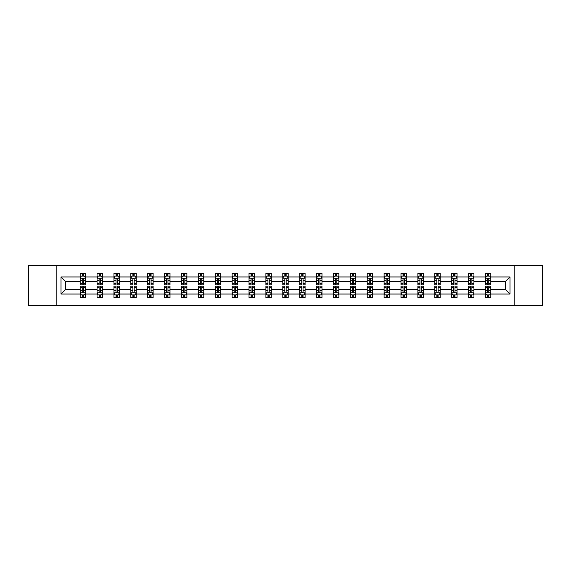 <?xml version="1.0" encoding="UTF-8"?>
<svg xmlns="http://www.w3.org/2000/svg" width="571" height="571" viewBox="0 0 571 571"><rect width="100%" height="100%" fill="white"/><g stroke="black" fill="none" stroke-linecap="round" stroke-linejoin="round"><path stroke-width="0.86" d="M514.15 265.479L28.55 265.479L28.55 305.521L542.45 305.521L542.45 265.479L514.15 265.479L514.15 305.521M490.824 294.051L490.824 289.504L505.435 289.504L509.982 294.051L490.824 294.051L490.824 297.677L488.769 297.677L488.769 294.914M56.85 305.521L56.85 265.479M485.407 294.051L473.937 294.051L473.937 289.504L485.407 289.504L485.407 297.677L490.824 297.677L490.824 294.786L489.804 294.786M473.937 294.051L473.937 297.677L471.882 297.677L471.882 294.914M468.527 294.051L457.05 294.051L457.05 289.504L468.527 289.504L468.527 297.677L473.937 297.677L473.937 294.786L472.916 294.786M457.05 294.051L457.05 297.677L454.994 297.677L454.994 294.914M451.64 294.051L440.17 294.051L440.17 289.504L451.64 289.504L451.64 297.677L457.05 297.677L457.05 294.786L456.036 294.786M440.17 294.051L440.17 297.677L438.114 297.677L438.114 294.914M434.759 294.051L423.282 294.051L423.282 289.504L434.759 289.504L434.759 297.677L440.17 297.677L440.17 294.786L439.149 294.786M423.282 294.051L423.282 297.677L421.227 297.677L421.227 294.914M417.872 294.051L406.402 294.051L406.402 289.504L417.872 289.504L417.872 297.677L423.282 297.677L423.282 294.786L422.269 294.786M406.402 294.051L406.402 297.677L404.339 297.677L404.339 294.914M400.985 294.051L389.515 294.051L389.515 289.504L400.985 289.504L400.985 297.677L406.402 297.677L406.402 294.786L405.381 294.786M389.515 294.051L389.515 297.677L387.459 297.677L387.459 294.914M384.105 294.051L372.627 294.051L372.627 289.504L384.105 289.504L384.105 297.677L389.515 297.677L389.515 294.786L388.494 294.786M372.627 294.051L372.627 297.677L370.572 297.677L370.572 294.914M367.217 294.051L355.747 294.051L355.747 289.504L367.217 289.504L367.217 297.677L372.627 297.677L372.627 294.786L371.614 294.786M355.747 294.051L355.747 297.677L353.685 297.677L353.685 294.914M350.33 294.051L338.86 294.051L338.86 289.504L350.33 289.504L350.33 297.677L355.747 297.677L355.747 294.786L354.727 294.786M338.86 294.051L338.86 297.677L336.804 297.677L336.804 294.914M333.45 294.051L321.973 294.051L321.973 289.504L333.45 289.504L333.45 297.677L338.86 297.677L338.86 294.786L337.839 294.786M321.973 294.051L321.973 297.677L319.917 297.677L319.917 294.914M316.562 294.051L305.092 294.051L305.092 289.504L316.562 289.504L316.562 297.677L321.973 297.677L321.973 294.786L320.959 294.786M305.092 294.051L305.092 297.677L303.037 297.677L303.037 294.914M299.682 294.051L288.205 294.051L288.205 289.504L299.682 289.504L299.682 297.677L305.092 297.677L305.092 294.786L304.072 294.786M288.205 294.051L288.205 297.677L286.15 297.677L286.15 294.914M282.795 294.051L271.318 294.051L271.318 289.504L282.795 289.504L282.795 297.677L288.205 297.677L288.205 294.786L287.192 294.786M271.318 294.051L271.318 297.677L269.262 297.677L269.262 294.914M265.908 294.051L254.438 294.051L254.438 289.504L265.908 289.504L265.908 297.677L271.318 297.677L271.318 294.786L270.304 294.786M254.438 294.051L254.438 297.677L252.382 297.677L252.382 294.914M249.027 294.051L237.55 294.051L237.55 289.504L249.027 289.504L249.027 297.677L254.438 297.677L254.438 294.786L253.417 294.786M237.55 294.051L237.55 297.677L235.495 297.677L235.495 294.914M232.14 294.051L220.67 294.051L220.67 289.504L232.14 289.504L232.14 297.677L237.55 297.677L237.55 294.786L236.537 294.786M220.67 294.051L220.67 297.677L218.607 297.677L218.607 294.914M215.253 294.051L203.783 294.051L203.783 289.504L215.253 289.504L215.253 297.677L220.67 297.677L220.67 294.786L219.649 294.786M203.783 294.051L203.783 297.677L201.727 297.677L201.727 294.914M198.373 294.051L186.895 294.051L186.895 289.504L198.373 289.504L198.373 297.677L203.783 297.677L203.783 294.786L202.762 294.786M186.895 294.051L186.895 297.677L184.84 297.677L184.84 294.914M181.485 294.051L170.015 294.051L170.015 289.504L181.485 289.504L181.485 297.677L186.895 297.677L186.895 294.786L185.882 294.786M170.015 294.051L170.015 297.677L167.96 297.677L167.96 294.914M164.598 294.051L153.128 294.051L153.128 289.504L164.598 289.504L164.598 297.677L170.015 297.677L170.015 294.786L168.995 294.786M153.128 294.051L153.128 297.677L151.072 297.677L151.072 294.914M147.718 294.051L136.241 294.051L136.241 289.504L147.718 289.504L147.718 297.677L153.128 297.677L153.128 294.786L152.114 294.786M136.241 294.051L136.241 297.677L134.185 297.677L134.185 294.914M130.83 294.051L119.36 294.051L119.36 289.504L130.83 289.504L130.83 297.677L136.241 297.677L136.241 294.786L135.227 294.786M119.36 294.051L119.36 297.677L117.305 297.677L117.305 294.914M113.95 294.051L102.473 294.051L102.473 289.504L113.95 289.504L113.95 297.677L119.36 297.677L119.36 294.786L118.34 294.786M102.473 294.051L102.473 297.677L100.417 297.677L100.417 294.914M97.063 294.051L85.593 294.051L85.593 289.504L97.063 289.504L97.063 297.677L102.473 297.677L102.473 294.786L101.46 294.786M85.593 294.051L85.593 297.677L83.53 297.677L83.53 294.914M80.176 294.051L61.018 294.051L61.018 276.949L80.176 276.949L80.176 281.496L65.565 281.496L65.565 289.504L80.176 289.504L80.176 297.677L85.593 297.677L85.593 294.786L84.572 294.786M81.196 276.214L80.176 276.214L80.176 273.323L80.176 276.949M82.231 276.086L82.231 273.323L80.176 273.323L85.593 273.323L85.593 276.949L97.063 276.949L97.063 273.323L102.473 273.323L102.473 276.949L113.95 276.949L113.95 273.323L119.36 273.323L119.36 276.949L130.83 276.949L130.83 273.323L136.241 273.323L136.241 276.949L147.718 276.949L147.718 273.323L153.128 273.323L153.128 276.949L164.598 276.949L164.598 273.323L170.015 273.323L170.015 276.949L181.485 276.949L181.485 273.323L186.895 273.323L186.895 276.949L198.373 276.949L198.373 273.323L203.783 273.323L203.783 276.949L215.253 276.949L215.253 273.323L220.67 273.323L220.67 276.949L232.14 276.949L232.14 273.323L237.55 273.323L237.55 276.949L249.027 276.949L249.027 273.323L254.438 273.323L254.438 276.949L265.908 276.949L265.908 273.323L271.318 273.323L271.318 276.949L282.795 276.949L282.795 273.323L288.205 273.323L288.205 276.949L299.682 276.949L299.682 273.323L305.092 273.323L305.092 276.949L316.562 276.949L316.562 273.323L321.973 273.323L321.973 276.949L333.45 276.949L333.45 273.323L338.86 273.323L338.86 276.949L350.33 276.949L350.33 273.323L355.747 273.323L355.747 276.949L367.217 276.949L367.217 273.323L372.627 273.323L372.627 276.949L384.105 276.949L384.105 273.323L389.515 273.323L389.515 276.949L400.985 276.949L400.985 273.323L406.402 273.323L406.402 276.949L417.872 276.949L417.872 273.323L423.282 273.323L423.282 276.949L434.759 276.949L434.759 273.323L440.17 273.323L440.17 276.949L451.64 276.949L451.64 273.323L457.05 273.323L457.05 276.949L468.527 276.949L468.527 273.323L473.937 273.323L473.937 276.949L485.407 276.949L485.407 273.323L490.824 273.323L490.824 276.949L509.982 276.949L509.982 294.051M485.407 276.949L485.407 281.496L473.937 281.496L473.937 276.949M468.527 276.949L468.527 281.496L457.05 281.496L457.05 276.949M451.64 276.949L451.64 281.496L440.17 281.496L440.17 276.949M434.759 276.949L434.759 281.496L423.282 281.496L423.282 276.949M417.872 276.949L417.872 281.496L406.402 281.496L406.402 276.949M400.985 276.949L400.985 281.496L389.515 281.496L389.515 276.949M384.105 276.949L384.105 281.496L372.627 281.496L372.627 276.949M367.217 276.949L367.217 281.496L355.747 281.496L355.747 276.949M350.33 276.949L350.33 281.496L338.86 281.496L338.86 276.949M333.45 276.949L333.45 281.496L321.973 281.496L321.973 276.949M316.562 276.949L316.562 281.496L305.092 281.496L305.092 276.949M299.682 276.949L299.682 281.496L288.205 281.496L288.205 276.949M282.795 276.949L282.795 281.496L271.318 281.496L271.318 276.949M265.908 276.949L265.908 281.496L254.438 281.496L254.438 276.949M249.027 276.949L249.027 281.496L237.55 281.496L237.55 276.949M232.14 276.949L232.14 281.496L220.67 281.496L220.67 276.949M215.253 276.949L215.253 281.496L203.783 281.496L203.783 276.949M198.373 276.949L198.373 281.496L186.895 281.496L186.895 276.949M181.485 276.949L181.485 281.496L170.015 281.496L170.015 276.949M164.598 276.949L164.598 281.496L153.128 281.496L153.128 276.949M147.718 276.949L147.718 281.496L136.241 281.496L136.241 276.949M130.83 276.949L130.83 281.496L119.36 281.496L119.36 276.949M113.95 276.949L113.95 281.496L102.473 281.496L102.473 276.949M97.063 276.949L97.063 281.496L85.593 281.496L85.593 276.949M61.018 276.949L65.565 281.496M505.435 289.504L505.435 281.496L490.824 281.496L490.824 276.949M487.47 276.029L488.769 276.029M470.583 276.029L471.882 276.029M453.695 276.029L454.994 276.029M436.815 276.029L438.114 276.029M419.928 276.029L421.227 276.029M403.04 276.029L404.339 276.029M386.16 276.029L387.459 276.029M369.273 276.029L370.572 276.029M352.393 276.029L353.685 276.029M335.505 276.029L336.804 276.029M318.618 276.029L319.917 276.029M301.738 276.029L303.037 276.029M284.85 276.029L286.15 276.029M267.963 276.029L269.262 276.029M251.083 276.029L252.382 276.029M234.196 276.029L235.495 276.029M217.315 276.029L218.607 276.029M200.428 276.029L201.727 276.029M183.541 276.029L184.84 276.029M166.661 276.029L167.96 276.029M149.773 276.029L151.072 276.029M132.886 276.029L134.185 276.029M116.006 276.029L117.305 276.029M99.118 276.029L100.417 276.029M82.231 276.029L83.53 276.029M82.231 294.971L83.53 294.971M99.118 294.971L100.417 294.971M116.006 294.971L117.305 294.971M132.886 294.971L134.185 294.971M149.773 294.971L151.072 294.971M166.661 294.971L167.96 294.971M183.541 294.971L184.84 294.971M200.428 294.971L201.727 294.971M217.315 294.971L218.607 294.971M234.196 294.971L235.495 294.971M251.083 294.971L252.382 294.971M267.963 294.971L269.262 294.971M284.85 294.971L286.15 294.971M301.738 294.971L303.037 294.971M318.618 294.971L319.917 294.971M335.505 294.971L336.804 294.971M352.393 294.971L353.685 294.971M369.273 294.971L370.572 294.971M386.16 294.971L387.459 294.971M403.04 294.971L404.339 294.971M419.928 294.971L421.227 294.971M436.815 294.971L438.114 294.971M453.695 294.971L454.994 294.971M470.583 294.971L471.882 294.971M487.47 294.971L488.769 294.971M65.565 289.504L61.018 294.051M509.982 276.949L505.435 281.496M83.53 274.73L82.231 274.73M80.176 283.494L80.176 284.85L82.231 284.85L82.231 283.494L80.176 283.494L80.176 281.496M85.593 281.496L85.593 284.85L83.53 284.85L83.53 279.062C83.102 278.227 82.667 278.227 82.231 279.062L82.231 283.494M84.572 276.214L85.593 276.214L85.593 273.323L83.53 273.323L83.53 276.086M85.593 278.248L84.508 276.086L81.26 276.086L80.176 278.248M82.231 296.27L83.53 296.27M85.593 287.506L85.593 286.15L83.53 286.15L83.53 287.506L85.593 287.506L85.593 289.504M80.176 289.504L80.176 286.15L82.231 286.15L82.231 291.938C82.667 292.773 83.102 292.773 83.53 291.938L83.53 287.506M81.196 294.786L80.176 294.786L80.176 297.677L82.231 297.677L82.231 294.914M80.176 292.752L81.26 294.914L84.508 294.914L85.593 292.752M100.417 274.73L99.118 274.73M98.084 276.214L97.063 276.214L97.063 273.323L99.118 273.323L99.118 276.086M97.063 283.494L97.063 284.85L99.118 284.85L99.118 283.494L97.063 283.494L97.063 281.496M102.473 281.496L102.473 284.85L100.417 284.85L100.417 279.062C99.989 278.227 99.554 278.227 99.118 279.062L99.118 283.494M101.46 276.214L102.473 276.214L102.473 273.323L100.417 273.323L100.417 276.086M102.473 278.248L101.395 276.086L98.148 276.086L97.063 278.248M117.305 274.73L116.006 274.73M114.964 276.214L113.95 276.214L113.95 273.323L116.006 273.323L116.006 276.086M113.95 283.494L113.95 284.85L116.006 284.85L116.006 283.494L113.95 283.494L113.95 281.496M119.36 281.496L119.36 284.85L117.305 284.85L117.305 279.062C116.869 278.227 116.434 278.227 116.006 279.062L116.006 283.494M118.34 276.214L119.36 276.214L119.36 273.323L117.305 273.323L117.305 276.086M119.36 278.248L118.276 276.086L115.028 276.086L113.95 278.248M99.118 296.27L100.417 296.27M102.473 287.506L102.473 286.15L100.417 286.15L100.417 287.506L102.473 287.506L102.473 289.504M97.063 289.504L97.063 286.15L99.118 286.15L99.118 291.938C99.554 292.773 99.982 292.773 100.417 291.938L100.417 287.506M98.084 294.786L97.063 294.786L97.063 297.677L99.118 297.677L99.118 294.914M97.063 292.752L98.148 294.914L101.395 294.914L102.473 292.752M116.006 296.27L117.305 296.27M119.36 287.506L119.36 286.15L117.305 286.15L117.305 287.506L119.36 287.506L119.36 289.504M113.95 289.504L113.95 286.15L116.006 286.15L116.006 291.938C116.434 292.773 116.869 292.773 117.305 291.938L117.305 287.506M114.964 294.786L113.95 294.786L113.95 297.677L116.006 297.677L116.006 294.914M113.95 292.752L115.028 294.914L118.276 294.914L119.36 292.752M134.185 274.73L132.886 274.73M131.851 276.214L130.83 276.214L130.83 273.323L132.886 273.323L132.886 276.086M130.83 283.494L130.83 284.85L132.886 284.85L132.886 283.494L130.83 283.494L130.83 281.496M136.241 281.496L136.241 284.85L134.185 284.85L134.185 279.062C133.757 278.227 133.321 278.227 132.886 279.062L132.886 283.494M135.227 276.214L136.241 276.214L136.241 273.323L134.185 273.323L134.185 276.086M136.241 278.248L135.163 276.086L131.915 276.086L130.83 278.248M132.886 296.27L134.185 296.27M136.241 287.506L136.241 286.15L134.185 286.15L134.185 287.506L136.241 287.506L136.241 289.504M130.83 289.504L130.83 286.15L132.886 286.15L132.886 291.938C133.321 292.773 133.757 292.773 134.185 291.938L134.185 287.506M131.851 294.786L130.83 294.786L130.83 297.677L132.886 297.677L132.886 294.914M130.83 292.752L131.915 294.914L135.163 294.914L136.241 292.752M151.072 274.73L149.773 274.73M148.731 276.214L147.718 276.214L147.718 273.323L149.773 273.323L149.773 276.086M147.718 283.494L147.718 284.85L149.773 284.85L149.773 283.494L147.718 283.494L147.718 281.496M153.128 281.496L153.128 284.85L151.072 284.85L151.072 279.062C150.637 278.227 150.209 278.227 149.773 279.062L149.773 283.494M152.114 276.214L153.128 276.214L153.128 273.323L151.072 273.323L151.072 276.086M153.128 278.248L152.043 276.086L148.803 276.086L147.718 278.248M149.773 296.27L151.072 296.27M153.128 287.506L153.128 286.15L151.072 286.15L151.072 287.506L153.128 287.506L153.128 289.504M147.718 289.504L147.718 286.15L149.773 286.15L149.773 291.938C150.209 292.773 150.637 292.773 151.072 291.938L151.072 287.506M148.731 294.786L147.718 294.786L147.718 297.677L149.773 297.677L149.773 294.914M147.718 292.752L148.803 294.914L152.043 294.914L153.128 292.752M167.96 274.73L166.661 274.73M165.619 276.214L164.598 276.214L164.598 273.323L166.661 273.323L166.661 276.086M164.598 283.494L164.598 284.85L166.661 284.85L166.661 283.494L164.598 283.494L164.598 281.496M170.015 281.496L170.015 284.85L167.96 284.85L167.96 279.062C167.524 278.227 167.089 278.227 166.661 279.062L166.661 283.494M168.995 276.214L170.015 276.214L170.015 273.323L167.96 273.323L167.96 276.086M170.015 278.248L168.93 276.086L165.683 276.086L164.598 278.248M166.661 296.27L167.96 296.27M170.015 287.506L170.015 286.15L167.96 286.15L167.96 287.506L170.015 287.506L170.015 289.504M164.598 289.504L164.598 286.15L166.661 286.15L166.661 291.938C167.089 292.773 167.524 292.773 167.96 291.938L167.96 287.506M165.619 294.786L164.598 294.786L164.598 297.677L166.661 297.677L166.661 294.914M164.598 292.752L165.683 294.914L168.93 294.914L170.015 292.752M184.84 274.73L183.541 274.73M182.506 276.214L181.485 276.214L181.485 273.323L183.541 273.323L183.541 276.086M181.485 283.494L181.485 284.85L183.541 284.85L183.541 283.494L181.485 283.494L181.485 281.496M186.895 281.496L186.895 284.85L184.84 284.85L184.84 279.062C184.412 278.227 183.976 278.227 183.541 279.062L183.541 283.494M185.882 276.214L186.895 276.214L186.895 273.323L184.84 273.323L184.84 276.086M186.895 278.248L185.818 276.086L182.57 276.086L181.485 278.248M183.541 296.27L184.84 296.27M186.895 287.506L186.895 286.15L184.84 286.15L184.84 287.506L186.895 287.506L186.895 289.504M181.485 289.504L181.485 286.15L183.541 286.15L183.541 291.938C183.976 292.773 184.404 292.773 184.84 291.938L184.84 287.506M182.506 294.786L181.485 294.786L181.485 297.677L183.541 297.677L183.541 294.914M181.485 292.752L182.57 294.914L185.818 294.914L186.895 292.752M201.727 274.73L200.428 274.73M199.386 276.214L198.373 276.214L198.373 273.323L200.428 273.323L200.428 276.086M198.373 283.494L198.373 284.85L200.428 284.85L200.428 283.494L198.373 283.494L198.373 281.496M203.783 281.496L203.783 284.85L201.727 284.85L201.727 279.062C201.292 278.227 200.864 278.227 200.428 279.062L200.428 283.494M202.762 276.214L203.783 276.214L203.783 273.323L201.727 273.323L201.727 276.086M203.783 278.248L202.698 276.086L199.45 276.086L198.373 278.248M200.428 296.27L201.727 296.27M203.783 287.506L203.783 286.15L201.727 286.15L201.727 287.506L203.783 287.506L203.783 289.504M198.373 289.504L198.373 286.15L200.428 286.15L200.428 291.938C200.856 292.773 201.292 292.773 201.727 291.938L201.727 287.506M199.386 294.786L198.373 294.786L198.373 297.677L200.428 297.677L200.428 294.914M198.373 292.752L199.45 294.914L202.698 294.914L203.783 292.752M218.607 274.73L217.315 274.73M216.273 276.214L215.253 276.214L215.253 273.323L217.315 273.323L217.315 276.086M215.253 283.494L215.253 284.85L217.315 284.85L217.315 283.494L215.253 283.494L215.253 281.496M220.67 281.496L220.67 284.85L218.607 284.85L218.607 279.062C218.179 278.227 217.744 278.227 217.315 279.062L217.315 283.494M219.649 276.214L220.67 276.214L220.67 273.323L218.607 273.323L218.607 276.086M220.67 278.248L219.585 276.086L216.338 276.086L215.253 278.248M217.315 296.27L218.607 296.27M220.67 287.506L220.67 286.15L218.607 286.15L218.607 287.506L220.67 287.506L220.67 289.504M215.253 289.504L215.253 286.15L217.315 286.15L217.315 291.938C217.744 292.773 218.179 292.773 218.607 291.938L218.607 287.506M216.273 294.786L215.253 294.786L215.253 297.677L217.315 297.677L217.315 294.914M215.253 292.752L216.338 294.914L219.585 294.914L220.67 292.752M235.495 274.73L234.196 274.73M233.161 276.214L232.14 276.214L232.14 273.323L234.196 273.323L234.196 276.086M232.14 283.494L232.14 284.85L234.196 284.85L234.196 283.494L232.14 283.494L232.14 281.496M237.55 281.496L237.55 284.85L235.495 284.85L235.495 279.062C235.066 278.227 234.631 278.227 234.196 279.062L234.196 283.494M236.537 276.214L237.55 276.214L237.55 273.323L235.495 273.323L235.495 276.086M237.55 278.248L236.473 276.086L233.225 276.086L232.14 278.248M252.382 274.73L251.083 274.73M250.041 276.214L249.027 276.214L249.027 273.323L251.083 273.323L251.083 276.086M249.027 283.494L249.027 284.85L251.083 284.85L251.083 283.494L249.027 283.494L249.027 281.496M254.438 281.496L254.438 284.85L252.382 284.85L252.382 279.062C251.947 278.227 251.511 278.227 251.083 279.062L251.083 283.494M253.417 276.214L254.438 276.214L254.438 273.323L252.382 273.323L252.382 276.086M254.438 278.248L253.353 276.086L250.105 276.086L249.027 278.248M269.262 274.73L267.963 274.73M266.928 276.214L265.908 276.214L265.908 273.323L267.963 273.323L267.963 276.086M265.908 283.494L265.908 284.85L267.963 284.85L267.963 283.494L265.908 283.494L265.908 281.496M271.318 281.496L271.318 284.85L269.262 284.85L269.262 279.062C268.834 278.227 268.399 278.227 267.963 279.062L267.963 283.494M270.304 276.214L271.318 276.214L271.318 273.323L269.262 273.323L269.262 276.086M271.318 278.248L270.24 276.086L266.992 276.086L265.908 278.248M286.15 274.73L284.85 274.73M283.808 276.214L282.795 276.214L282.795 273.323L284.85 273.323L284.85 276.086M282.795 283.494L282.795 284.85L284.85 284.85L284.85 283.494L282.795 283.494L282.795 281.496M288.205 281.496L288.205 284.85L286.15 284.85L286.15 279.062C285.714 278.227 285.286 278.227 284.85 279.062L284.85 283.494M287.192 276.214L288.205 276.214L288.205 273.323L286.15 273.323L286.15 276.086M288.205 278.248L287.12 276.086L283.88 276.086L282.795 278.248M303.037 274.73L301.738 274.73M300.696 276.214L299.682 276.214L299.682 273.323L301.738 273.323L301.738 276.086M299.682 283.494L299.682 284.85L301.738 284.85L301.738 283.494L299.682 283.494L299.682 281.496M305.092 281.496L305.092 284.85L303.037 284.85L303.037 279.062C302.601 278.227 302.166 278.227 301.738 279.062L301.738 283.494M304.072 276.214L305.092 276.214L305.092 273.323L303.037 273.323L303.037 276.086M305.092 278.248L304.008 276.086L300.76 276.086L299.682 278.248M319.917 274.73L318.618 274.73M317.583 276.214L316.562 276.214L316.562 273.323L318.618 273.323L318.618 276.086M316.562 283.494L316.562 284.85L318.618 284.85L318.618 283.494L316.562 283.494L316.562 281.496M321.973 281.496L321.973 284.85L319.917 284.85L319.917 279.062C319.489 278.227 319.053 278.227 318.618 279.062L318.618 283.494M320.959 276.214L321.973 276.214L321.973 273.323L319.917 273.323L319.917 276.086M321.973 278.248L320.895 276.086L317.647 276.086L316.562 278.248M336.804 274.73L335.505 274.73M334.463 276.214L333.45 276.214L333.45 273.323L335.505 273.323L335.505 276.086M333.45 283.494L333.45 284.85L335.505 284.85L335.505 283.494L333.45 283.494L333.45 281.496M338.86 281.496L338.86 284.85L336.804 284.85L336.804 279.062C336.369 278.227 335.941 278.227 335.505 279.062L335.505 283.494M337.839 276.214L338.86 276.214L338.86 273.323L336.804 273.323L336.804 276.086M338.86 278.248L337.775 276.086L334.527 276.086L333.45 278.248M353.685 274.73L352.393 274.73M351.351 276.214L350.33 276.214L350.33 273.323L352.393 273.323L352.393 276.086M350.33 283.494L350.33 284.85L352.393 284.85L352.393 283.494L350.33 283.494L350.33 281.496M355.747 281.496L355.747 284.85L353.685 284.85L353.685 279.062C353.256 278.227 352.821 278.227 352.393 279.062L352.393 283.494M354.727 276.214L355.747 276.214L355.747 273.323L353.685 273.323L353.685 276.086M355.747 278.248L354.662 276.086L351.415 276.086L350.33 278.248M370.572 274.73L369.273 274.73M368.238 276.214L367.217 276.214L367.217 273.323L369.273 273.323L369.273 276.086M367.217 283.494L367.217 284.85L369.273 284.85L369.273 283.494L367.217 283.494L367.217 281.496M372.627 281.496L372.627 284.85L370.572 284.85L370.572 279.062C370.144 278.227 369.708 278.227 369.273 279.062L369.273 283.494M371.614 276.214L372.627 276.214L372.627 273.323L370.572 273.323L370.572 276.086M372.627 278.248L371.55 276.086L368.302 276.086L367.217 278.248M387.459 274.73L386.16 274.73M385.118 276.214L384.105 276.214L384.105 273.323L386.16 273.323L386.16 276.086M384.105 283.494L384.105 284.85L386.16 284.85L386.16 283.494L384.105 283.494L384.105 281.496M389.515 281.496L389.515 284.85L387.459 284.85L387.459 279.062C387.024 278.227 386.596 278.227 386.16 279.062L386.16 283.494M388.494 276.214L389.515 276.214L389.515 273.323L387.459 273.323L387.459 276.086M389.515 278.248L388.43 276.086L385.182 276.086L384.105 278.248M234.196 296.27L235.495 296.27M237.55 287.506L237.55 286.15L235.495 286.15L235.495 287.506L237.55 287.506L237.55 289.504M232.14 289.504L232.14 286.15L234.196 286.15L234.196 291.938C234.631 292.773 235.059 292.773 235.495 291.938L235.495 287.506M233.161 294.786L232.14 294.786L232.14 297.677L234.196 297.677L234.196 294.914M232.14 292.752L233.225 294.914L236.473 294.914L237.55 292.752M251.083 296.27L252.382 296.27M254.438 287.506L254.438 286.15L252.382 286.15L252.382 287.506L254.438 287.506L254.438 289.504M249.027 289.504L249.027 286.15L251.083 286.15L251.083 291.938C251.511 292.773 251.947 292.773 252.382 291.938L252.382 287.506M250.041 294.786L249.027 294.786L249.027 297.677L251.083 297.677L251.083 294.914M249.027 292.752L250.105 294.914L253.353 294.914L254.438 292.752M267.963 296.27L269.262 296.27M271.318 287.506L271.318 286.15L269.262 286.15L269.262 287.506L271.318 287.506L271.318 289.504M265.908 289.504L265.908 286.15L267.963 286.15L267.963 291.938C268.399 292.773 268.834 292.773 269.262 291.938L269.262 287.506M266.928 294.786L265.908 294.786L265.908 297.677L267.963 297.677L267.963 294.914M265.908 292.752L266.992 294.914L270.24 294.914L271.318 292.752M284.85 296.27L286.15 296.27M288.205 287.506L288.205 286.15L286.15 286.15L286.15 287.506L288.205 287.506L288.205 289.504M282.795 289.504L282.795 286.15L284.85 286.15L284.85 291.938C285.286 292.773 285.714 292.773 286.15 291.938L286.15 287.506M283.808 294.786L282.795 294.786L282.795 297.677L284.85 297.677L284.85 294.914M282.795 292.752L283.88 294.914L287.12 294.914L288.205 292.752M301.738 296.27L303.037 296.27M305.092 287.506L305.092 286.15L303.037 286.15L303.037 287.506L305.092 287.506L305.092 289.504M299.682 289.504L299.682 286.15L301.738 286.15L301.738 291.938C302.166 292.773 302.601 292.773 303.037 291.938L303.037 287.506M300.696 294.786L299.682 294.786L299.682 297.677L301.738 297.677L301.738 294.914M299.682 292.752L300.76 294.914L304.008 294.914L305.092 292.752M318.618 296.27L319.917 296.27M321.973 287.506L321.973 286.15L319.917 286.15L319.917 287.506L321.973 287.506L321.973 289.504M316.562 289.504L316.562 286.15L318.618 286.15L318.618 291.938C319.053 292.773 319.489 292.773 319.917 291.938L319.917 287.506M317.583 294.786L316.562 294.786L316.562 297.677L318.618 297.677L318.618 294.914M316.562 292.752L317.647 294.914L320.895 294.914L321.973 292.752M335.505 296.27L336.804 296.27M338.86 287.506L338.86 286.15L336.804 286.15L336.804 287.506L338.86 287.506L338.86 289.504M333.45 289.504L333.45 286.15L335.505 286.15L335.505 291.938C335.934 292.773 336.369 292.773 336.804 291.938L336.804 287.506M334.463 294.786L333.45 294.786L333.45 297.677L335.505 297.677L335.505 294.914M333.45 292.752L334.527 294.914L337.775 294.914L338.86 292.752M352.393 296.27L353.685 296.27M355.747 287.506L355.747 286.15L353.685 286.15L353.685 287.506L355.747 287.506L355.747 289.504M350.33 289.504L350.33 286.15L352.393 286.15L352.393 291.938C352.821 292.773 353.256 292.773 353.685 291.938L353.685 287.506M351.351 294.786L350.33 294.786L350.33 297.677L352.393 297.677L352.393 294.914M350.33 292.752L351.415 294.914L354.662 294.914L355.747 292.752M369.273 296.27L370.572 296.27M372.627 287.506L372.627 286.15L370.572 286.15L370.572 287.506L372.627 287.506L372.627 289.504M367.217 289.504L367.217 286.15L369.273 286.15L369.273 291.938C369.708 292.773 370.136 292.773 370.572 291.938L370.572 287.506M368.238 294.786L367.217 294.786L367.217 297.677L369.273 297.677L369.273 294.914M367.217 292.752L368.302 294.914L371.55 294.914L372.627 292.752M386.16 296.27L387.459 296.27M389.515 287.506L389.515 286.15L387.459 286.15L387.459 287.506L389.515 287.506L389.515 289.504M384.105 289.504L384.105 286.15L386.16 286.15L386.16 291.938C386.588 292.773 387.024 292.773 387.459 291.938L387.459 287.506M385.118 294.786L384.105 294.786L384.105 297.677L386.16 297.677L386.16 294.914M384.105 292.752L385.182 294.914L388.43 294.914L389.515 292.752M404.339 274.73L403.04 274.73M402.005 276.214L400.985 276.214L400.985 273.323L403.04 273.323L403.04 276.086M400.985 283.494L400.985 284.85L403.04 284.85L403.04 283.494L400.985 283.494L400.985 281.496M406.402 281.496L406.402 284.85L404.339 284.85L404.339 279.062C403.911 278.227 403.476 278.227 403.04 279.062L403.04 283.494M405.381 276.214L406.402 276.214L406.402 273.323L404.339 273.323L404.339 276.086M406.402 278.248L405.317 276.086L402.07 276.086L400.985 278.248M403.04 296.27L404.339 296.27M406.402 287.506L406.402 286.15L404.339 286.15L404.339 287.506L406.402 287.506L406.402 289.504M400.985 289.504L400.985 286.15L403.04 286.15L403.04 291.938C403.476 292.773 403.911 292.773 404.339 291.938L404.339 287.506M402.005 294.786L400.985 294.786L400.985 297.677L403.04 297.677L403.04 294.914M400.985 292.752L402.07 294.914L405.317 294.914L406.402 292.752M421.227 274.73L419.928 274.73M418.886 276.214L417.872 276.214L417.872 273.323L419.928 273.323L419.928 276.086M417.872 283.494L417.872 284.85L419.928 284.85L419.928 283.494L417.872 283.494L417.872 281.496M423.282 281.496L423.282 284.85L421.227 284.85L421.227 279.062C420.791 278.227 420.363 278.227 419.928 279.062L419.928 283.494M422.269 276.214L423.282 276.214L423.282 273.323L421.227 273.323L421.227 276.086M423.282 278.248L422.197 276.086L418.957 276.086L417.872 278.248M419.928 296.27L421.227 296.27M423.282 287.506L423.282 286.15L421.227 286.15L421.227 287.506L423.282 287.506L423.282 289.504M417.872 289.504L417.872 286.15L419.928 286.15L419.928 291.938C420.363 292.773 420.791 292.773 421.227 291.938L421.227 287.506M418.886 294.786L417.872 294.786L417.872 297.677L419.928 297.677L419.928 294.914M417.872 292.752L418.957 294.914L422.197 294.914L423.282 292.752M438.114 274.73L436.815 274.73M435.773 276.214L434.759 276.214L434.759 273.323L436.815 273.323L436.815 276.086M434.759 283.494L434.759 284.85L436.815 284.85L436.815 283.494L434.759 283.494L434.759 281.496M440.17 281.496L440.17 284.85L438.114 284.85L438.114 279.062C437.679 278.227 437.243 278.227 436.815 279.062L436.815 283.494M439.149 276.214L440.17 276.214L440.17 273.323L438.114 273.323L438.114 276.086M440.17 278.248L439.085 276.086L435.837 276.086L434.759 278.248M436.815 296.27L438.114 296.27M440.17 287.506L440.17 286.15L438.114 286.15L438.114 287.506L440.17 287.506L440.17 289.504M434.759 289.504L434.759 286.15L436.815 286.15L436.815 291.938C437.243 292.773 437.679 292.773 438.114 291.938L438.114 287.506M435.773 294.786L434.759 294.786L434.759 297.677L436.815 297.677L436.815 294.914M434.759 292.752L435.837 294.914L439.085 294.914L440.17 292.752M454.994 274.73L453.695 274.73M452.66 276.214L451.64 276.214L451.64 273.323L453.695 273.323L453.695 276.086M451.64 283.494L451.64 284.85L453.695 284.85L453.695 283.494L451.64 283.494L451.64 281.496M457.05 281.496L457.05 284.85L454.994 284.85L454.994 279.062C454.566 278.227 454.131 278.227 453.695 279.062L453.695 283.494M456.036 276.214L457.05 276.214L457.05 273.323L454.994 273.323L454.994 276.086M457.05 278.248L455.972 276.086L452.724 276.086L451.64 278.248M453.695 296.27L454.994 296.27M457.05 287.506L457.05 286.15L454.994 286.15L454.994 287.506L457.05 287.506L457.05 289.504M451.64 289.504L451.64 286.15L453.695 286.15L453.695 291.938C454.131 292.773 454.566 292.773 454.994 291.938L454.994 287.506M452.66 294.786L451.64 294.786L451.64 297.677L453.695 297.677L453.695 294.914M451.64 292.752L452.724 294.914L455.972 294.914L457.05 292.752M471.882 274.73L470.583 274.73M469.54 276.214L468.527 276.214L468.527 273.323L470.583 273.323L470.583 276.086M468.527 283.494L468.527 284.85L470.583 284.85L470.583 283.494L468.527 283.494L468.527 281.496M473.937 281.496L473.937 284.85L471.882 284.85L471.882 279.062C471.446 278.227 471.018 278.227 470.583 279.062L470.583 283.494M472.916 276.214L473.937 276.214L473.937 273.323L471.882 273.323L471.882 276.086M473.937 278.248L472.852 276.086L469.605 276.086L468.527 278.248M470.583 296.27L471.882 296.27M473.937 287.506L473.937 286.15L471.882 286.15L471.882 287.506L473.937 287.506L473.937 289.504M468.527 289.504L468.527 286.15L470.583 286.15L470.583 291.938C471.011 292.773 471.446 292.773 471.882 291.938L471.882 287.506M469.54 294.786L468.527 294.786L468.527 297.677L470.583 297.677L470.583 294.914M468.527 292.752L469.605 294.914L472.852 294.914L473.937 292.752M488.769 274.73L487.47 274.73M486.428 276.214L485.407 276.214L485.407 273.323L487.47 273.323L487.47 276.086M485.407 283.494L485.407 284.85L487.47 284.85L487.47 283.494L485.407 283.494L485.407 281.496M490.824 281.496L490.824 284.85L488.769 284.85L488.769 279.062C488.333 278.227 487.898 278.227 487.47 279.062L487.47 283.494M489.804 276.214L490.824 276.214L490.824 273.323L488.769 273.323L488.769 276.086M490.824 278.248L489.74 276.086L486.492 276.086L485.407 278.248M487.47 296.27L488.769 296.27M490.824 287.506L490.824 286.15L488.769 286.15L488.769 287.506L490.824 287.506L490.824 289.504M485.407 289.504L485.407 286.15L487.47 286.15L487.47 291.938C487.898 292.773 488.333 292.773 488.769 291.938L488.769 287.506M486.428 294.786L485.407 294.786L485.407 297.677L487.47 297.677L487.47 294.914M485.407 292.752L486.492 294.914L489.74 294.914L490.824 292.752M85.564 278.191L80.204 278.191M85.593 283.494L83.53 283.494M82.231 280.589L80.176 280.589M85.593 280.589L83.53 280.589M83.53 275.422L82.231 275.422M80.204 292.809L85.564 292.809M80.176 287.506L82.231 287.506M83.53 290.411L85.593 290.411M80.176 290.411L82.231 290.411M82.231 295.578L83.53 295.578M102.445 278.191L97.091 278.191M102.473 283.494L100.417 283.494M99.118 280.589L97.063 280.589M102.473 280.589L100.417 280.589M100.417 275.422L99.118 275.422M119.332 278.191L113.972 278.191M119.36 283.494L117.305 283.494M116.006 280.589L113.95 280.589M119.36 280.589L117.305 280.589M117.305 275.422L116.006 275.422M97.091 292.809L102.445 292.809M97.063 287.506L99.118 287.506M100.417 290.411L102.473 290.411M97.063 290.411L99.118 290.411M99.118 295.578L100.417 295.578M113.972 292.809L119.332 292.809M113.95 287.506L116.006 287.506M117.305 290.411L119.36 290.411M113.95 290.411L116.006 290.411M116.006 295.578L117.305 295.578M136.219 278.191L130.859 278.191M136.241 283.494L134.185 283.494M132.886 280.589L130.83 280.589M136.241 280.589L134.185 280.589M134.185 275.422L132.886 275.422M130.859 292.809L136.219 292.809M130.83 287.506L132.886 287.506M134.185 290.411L136.241 290.411M130.83 290.411L132.886 290.411M132.886 295.578L134.185 295.578M153.099 278.191L147.746 278.191M153.128 283.494L151.072 283.494M149.773 280.589L147.718 280.589M153.128 280.589L151.072 280.589M151.072 275.422L149.773 275.422M147.746 292.809L153.099 292.809M147.718 287.506L149.773 287.506M151.072 290.411L153.128 290.411M147.718 290.411L149.773 290.411M149.773 295.578L151.072 295.578M169.987 278.191L164.626 278.191M170.015 283.494L167.96 283.494M166.661 280.589L164.598 280.589M170.015 280.589L167.96 280.589M167.96 275.422L166.661 275.422M164.626 292.809L169.987 292.809M164.598 287.506L166.661 287.506M167.96 290.411L170.015 290.411M164.598 290.411L166.661 290.411M166.661 295.578L167.96 295.578M186.874 278.191L181.514 278.191M186.895 283.494L184.84 283.494M183.541 280.589L181.485 280.589M186.895 280.589L184.84 280.589M184.84 275.422L183.541 275.422M181.514 292.809L186.874 292.809M181.485 287.506L183.541 287.506M184.84 290.411L186.895 290.411M181.485 290.411L183.541 290.411M183.541 295.578L184.84 295.578M203.754 278.191L198.401 278.191M203.783 283.494L201.727 283.494M200.428 280.589L198.373 280.589M203.783 280.589L201.727 280.589M201.727 275.422L200.428 275.422M198.401 292.809L203.754 292.809M198.373 287.506L200.428 287.506M201.727 290.411L203.783 290.411M198.373 290.411L200.428 290.411M200.428 295.578L201.727 295.578M220.642 278.191L215.281 278.191M220.67 283.494L218.607 283.494M217.315 280.589L215.253 280.589M220.67 280.589L218.607 280.589M218.607 275.422L217.315 275.422M215.281 292.809L220.642 292.809M215.253 287.506L217.315 287.506M218.607 290.411L220.67 290.411M215.253 290.411L217.315 290.411M217.315 295.578L218.607 295.578M237.522 278.191L232.169 278.191M237.55 283.494L235.495 283.494M234.196 280.589L232.14 280.589M237.55 280.589L235.495 280.589M235.495 275.422L234.196 275.422M254.409 278.191L249.049 278.191M254.438 283.494L252.382 283.494M251.083 280.589L249.027 280.589M254.438 280.589L252.382 280.589M252.382 275.422L251.083 275.422M271.296 278.191L265.936 278.191M271.318 283.494L269.262 283.494M267.963 280.589L265.908 280.589M271.318 280.589L269.262 280.589M269.262 275.422L267.963 275.422M288.177 278.191L282.823 278.191M288.205 283.494L286.15 283.494M284.85 280.589L282.795 280.589M288.205 280.589L286.15 280.589M286.15 275.422L284.85 275.422M305.064 278.191L299.704 278.191M305.092 283.494L303.037 283.494M301.738 280.589L299.682 280.589M305.092 280.589L303.037 280.589M303.037 275.422L301.738 275.422M321.951 278.191L316.591 278.191M321.973 283.494L319.917 283.494M318.618 280.589L316.562 280.589M321.973 280.589L319.917 280.589M319.917 275.422L318.618 275.422M338.831 278.191L333.478 278.191M338.86 283.494L336.804 283.494M335.505 280.589L333.45 280.589M338.86 280.589L336.804 280.589M336.804 275.422L335.505 275.422M355.719 278.191L350.358 278.191M355.747 283.494L353.685 283.494M352.393 280.589L350.33 280.589M355.747 280.589L353.685 280.589M353.685 275.422L352.393 275.422M372.599 278.191L367.246 278.191M372.627 283.494L370.572 283.494M369.273 280.589L367.217 280.589M372.627 280.589L370.572 280.589M370.572 275.422L369.273 275.422M389.486 278.191L384.126 278.191M389.515 283.494L387.459 283.494M386.16 280.589L384.105 280.589M389.515 280.589L387.459 280.589M387.459 275.422L386.16 275.422M232.169 292.809L237.522 292.809M232.14 287.506L234.196 287.506M235.495 290.411L237.55 290.411M232.14 290.411L234.196 290.411M234.196 295.578L235.495 295.578M249.049 292.809L254.409 292.809M249.027 287.506L251.083 287.506M252.382 290.411L254.438 290.411M249.027 290.411L251.083 290.411M251.083 295.578L252.382 295.578M265.936 292.809L271.296 292.809M265.908 287.506L267.963 287.506M269.262 290.411L271.318 290.411M265.908 290.411L267.963 290.411M267.963 295.578L269.262 295.578M282.823 292.809L288.177 292.809M282.795 287.506L284.85 287.506M286.15 290.411L288.205 290.411M282.795 290.411L284.85 290.411M284.85 295.578L286.15 295.578M299.704 292.809L305.064 292.809M299.682 287.506L301.738 287.506M303.037 290.411L305.092 290.411M299.682 290.411L301.738 290.411M301.738 295.578L303.037 295.578M316.591 292.809L321.951 292.809M316.562 287.506L318.618 287.506M319.917 290.411L321.973 290.411M316.562 290.411L318.618 290.411M318.618 295.578L319.917 295.578M333.478 292.809L338.831 292.809M333.45 287.506L335.505 287.506M336.804 290.411L338.86 290.411M333.45 290.411L335.505 290.411M335.505 295.578L336.804 295.578M350.358 292.809L355.719 292.809M350.33 287.506L352.393 287.506M353.685 290.411L355.747 290.411M350.33 290.411L352.393 290.411M352.393 295.578L353.685 295.578M367.246 292.809L372.599 292.809M367.217 287.506L369.273 287.506M370.572 290.411L372.627 290.411M367.217 290.411L369.273 290.411M369.273 295.578L370.572 295.578M384.126 292.809L389.486 292.809M384.105 287.506L386.16 287.506M387.459 290.411L389.515 290.411M384.105 290.411L386.16 290.411M386.16 295.578L387.459 295.578M406.374 278.191L401.013 278.191M406.402 283.494L404.339 283.494M403.04 280.589L400.985 280.589M406.402 280.589L404.339 280.589M404.339 275.422L403.04 275.422M401.013 292.809L406.374 292.809M400.985 287.506L403.04 287.506M404.339 290.411L406.402 290.411M400.985 290.411L403.04 290.411M403.04 295.578L404.339 295.578M423.254 278.191L417.901 278.191M423.282 283.494L421.227 283.494M419.928 280.589L417.872 280.589M423.282 280.589L421.227 280.589M421.227 275.422L419.928 275.422M417.901 292.809L423.254 292.809M417.872 287.506L419.928 287.506M421.227 290.411L423.282 290.411M417.872 290.411L419.928 290.411M419.928 295.578L421.227 295.578M440.141 278.191L434.781 278.191M440.17 283.494L438.114 283.494M436.815 280.589L434.759 280.589M440.17 280.589L438.114 280.589M438.114 275.422L436.815 275.422M434.781 292.809L440.141 292.809M434.759 287.506L436.815 287.506M438.114 290.411L440.17 290.411M434.759 290.411L436.815 290.411M436.815 295.578L438.114 295.578M457.028 278.191L451.668 278.191M457.05 283.494L454.994 283.494M453.695 280.589L451.64 280.589M457.05 280.589L454.994 280.589M454.994 275.422L453.695 275.422M451.668 292.809L457.028 292.809M451.64 287.506L453.695 287.506M454.994 290.411L457.05 290.411M451.64 290.411L453.695 290.411M453.695 295.578L454.994 295.578M473.909 278.191L468.555 278.191M473.937 283.494L471.882 283.494M470.583 280.589L468.527 280.589M473.937 280.589L471.882 280.589M471.882 275.422L470.583 275.422M468.555 292.809L473.909 292.809M468.527 287.506L470.583 287.506M471.882 290.411L473.937 290.411M468.527 290.411L470.583 290.411M470.583 295.578L471.882 295.578M490.796 278.191L485.436 278.191M490.824 283.494L488.769 283.494M487.47 280.589L485.407 280.589M490.824 280.589L488.769 280.589M488.769 275.422L487.47 275.422M485.436 292.809L490.796 292.809M485.407 287.506L487.47 287.506M488.769 290.411L490.824 290.411M485.407 290.411L487.47 290.411M487.47 295.578L488.769 295.578"/></g></svg>
